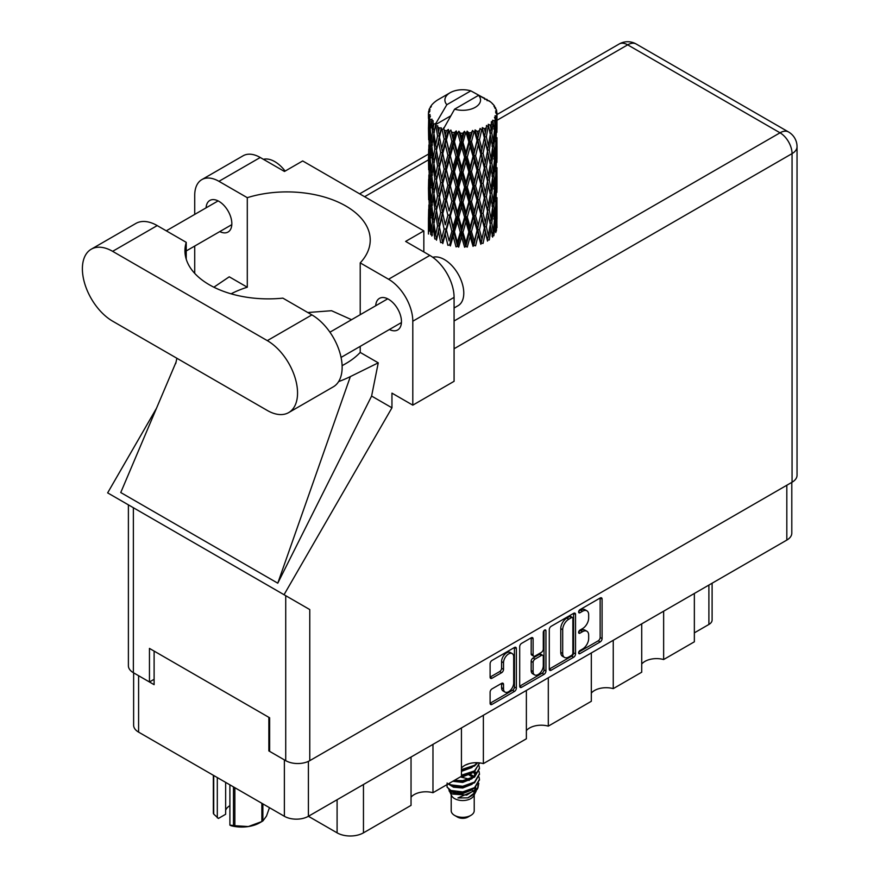 <?xml version="1.0" encoding="UTF-8"?>
<svg xmlns="http://www.w3.org/2000/svg" width="880" height="880" viewBox="0 0 880 880"><rect width="100%" height="100%" fill="white"/><g stroke="black" fill="none" stroke-linecap="round" stroke-linejoin="round"><path stroke-width="1.32" d="M512.204 653.576L510.268 652.465A7.194 4.158 120 0 0 506.671 652.817A7.194 4.158 120 0 0 501.578 661.628L503.525 662.75A7.194 4.158 120 0 1 508.607 653.939A7.194 4.158 120 0 1 512.204 653.576A7.194 4.158 120 0 1 513.7 656.876L513.7 682.913A7.194 4.158 120 0 1 510.554 690.151A7.194 4.158 120 0 1 505.01 692.087A7.194 4.158 120 0 1 503.525 688.787L503.525 684.453A2.695 1.551 120 0 0 502.964 683.221A2.695 1.551 120 0 0 501.622 683.353L492.008 688.897A2.695 1.551 120 0 0 490.105 692.197L490.105 703.285A2.695 1.551 120 0 0 490.666 704.517A2.695 1.551 120 0 0 492.008 704.385L514.459 691.427A2.695 1.551 120 0 0 516.362 688.127L516.362 648.582A2.695 1.551 120 0 0 515.801 647.35A2.695 1.551 120 0 0 514.459 647.482L492.008 660.44A2.695 1.551 120 0 0 490.105 663.74L490.105 677.138A2.695 1.551 120 0 0 490.666 678.37A2.695 1.551 120 0 0 492.008 678.238L501.622 672.694A2.695 1.551 120 0 0 503.525 669.394L503.525 662.75M544.621 630.069L545.952 630.839A1.881 1.089 120 0 0 545.556 629.981A1.881 1.089 120 0 0 544.621 630.069A1.881 1.089 120 0 0 543.29 632.379L543.29 649.077A2.695 1.551 120 0 1 541.387 652.366L535.007 656.051A2.695 1.551 120 0 1 533.665 656.183A2.695 1.551 120 0 1 533.104 654.951L533.104 638.913A2.695 1.551 120 0 0 532.554 637.681A2.695 1.551 120 0 0 531.201 637.813L531.168 653.829A2.695 1.551 120 0 0 531.729 655.061L533.665 656.183M549.285 629.574L549.285 669.119A2.695 1.551 120 0 0 549.835 670.351A2.695 1.551 120 0 0 551.188 670.219L573.639 657.261A2.695 1.551 120 0 0 575.542 653.961L575.542 614.416A2.695 1.551 120 0 0 574.981 613.184A2.695 1.551 120 0 0 573.639 613.316L551.188 626.285A2.695 1.551 120 0 0 549.285 629.574M791.802 482.361L791.802 533.137A16.995 9.812 180 0 1 786.819 540.078L308.407 816.288L337.095 832.843L337.095 799.722M582.582 649.022L579.964 650.529A1.881 1.089 120 0 0 578.732 652.19A1.881 1.089 120 0 0 579.018 653.697A1.881 1.089 120 0 0 579.964 653.609L600.182 641.938A2.695 1.551 120 0 0 602.085 638.638L602.085 599.093A2.695 1.551 120 0 0 601.524 597.861A2.695 1.551 120 0 0 600.182 597.993L579.964 609.664A1.881 1.089 120 0 0 578.732 611.325A1.881 1.089 120 0 0 579.018 612.832A1.881 1.089 120 0 0 579.964 612.744L582.582 611.226A8.613 4.972 120 0 1 586.883 610.808A8.613 4.972 120 0 1 588.665 614.746L588.665 618.046A8.613 4.972 120 0 1 582.582 628.584L579.964 630.102A1.881 1.089 120 0 0 578.732 631.763A1.881 1.089 120 0 0 579.018 633.27A1.881 1.089 120 0 0 579.964 633.171L582.582 631.664A8.613 4.972 120 0 1 586.883 631.235A8.613 4.972 120 0 1 588.665 635.184L588.665 638.473A8.613 4.972 120 0 1 582.582 649.022M544.049 674.344L521.598 687.302A2.695 1.551 120 0 1 520.245 687.434A2.695 1.551 120 0 1 519.695 686.202L542.113 673.222L544.049 674.344A2.695 1.551 120 0 0 545.952 671.044L545.952 630.839M521.598 687.302L519.695 686.202L519.695 646.657A2.695 1.551 120 0 1 521.598 643.368L531.201 637.813L533.104 638.913M483.373 715.275L483.373 763.62L526.372 738.793L526.372 690.437M432.971 744.37L432.971 792.715L461.439 776.281L461.439 727.936M663.641 611.193L663.641 659.538L694.353 641.806L694.353 593.461M613.25 640.288L613.25 688.633L641.718 672.199L641.718 623.854M548.306 677.776L548.306 726.132L591.316 701.294L591.316 652.949M308.407 761.365L308.407 816.288A16.995 9.812 180 0 1 284.372 816.288L138.6 732.127A16.995 9.812 180 0 1 133.628 725.186L133.628 672.837M269.643 750.475L268.862 750.926L284.372 759.88A16.995 9.812 0 0 0 284.394 759.891M268.862 750.926L268.862 717.343M138.578 675.697A16.995 9.812 0 0 0 138.6 675.719L154.11 684.673L154.11 651.09M712.107 583.209L712.107 619.982A10.967 6.336 180 0 1 708.895 624.459L694.353 632.852M363.462 784.498L363.462 832.843L411.037 805.376L411.037 757.031M461.439 768.097A16.445 9.493 180 0 1 483.373 763.62M411.037 797.192A16.445 9.493 180 0 1 432.971 792.715M363.462 832.843A18.645 10.758 180 0 1 337.095 832.843M641.718 664.015A16.445 9.493 180 0 1 663.641 659.538M591.316 693.11A16.445 9.493 180 0 1 613.25 688.633M526.372 730.609A16.445 9.493 180 0 1 548.306 726.132M586.883 631.235L584.947 630.124A8.613 4.972 120 0 0 580.635 630.542L582.582 631.664M578.776 631.62L580.635 630.542M586.883 610.808L584.947 609.686A8.613 4.972 120 0 0 580.635 610.115L582.582 611.226M578.776 611.193L580.635 610.115M578.776 652.058L598.235 640.816A2.695 1.551 120 0 0 600.138 637.516L600.138 598.015L602.085 599.093M549.285 669.086L571.692 656.139A2.695 1.551 120 0 0 573.595 652.85L573.595 613.338M571.538 655.391A1.881 1.089 120 0 0 572.869 653.081L572.869 618.376A1.881 1.089 120 0 0 572.484 617.507A1.881 1.089 120 0 0 571.538 617.606L568.788 619.201A8.613 4.972 120 0 0 562.694 629.739L562.694 653.466A8.613 4.972 120 0 0 564.476 657.415A8.613 4.972 120 0 0 568.788 656.986L571.538 655.391M572.484 617.507L570.548 616.385A1.881 1.089 120 0 0 569.602 616.484L571.538 617.606M564.476 657.415L562.54 656.293A8.613 4.972 120 0 1 560.758 652.355L560.758 628.617A8.613 4.972 120 0 1 566.841 618.079L569.602 616.484M544.016 630.586L544.016 669.933L545.952 671.044M533.104 671.594A7.194 4.158 120 0 0 534.6 674.894A7.194 4.158 120 0 0 540.144 672.958A7.194 4.158 120 0 0 543.29 665.72L543.29 656.546A2.695 1.551 120 0 0 542.729 655.314A2.695 1.551 120 0 0 541.387 655.446L535.007 659.131A2.695 1.551 120 0 0 533.104 662.42L533.104 671.594L531.168 670.472A7.194 4.158 120 0 0 532.664 673.772L534.6 674.894M542.729 655.314L540.793 654.192A2.695 1.551 120 0 0 539.451 654.324L541.387 655.446M531.168 670.472L531.168 661.309A2.695 1.551 120 0 1 533.071 658.009L539.451 654.324M542.113 673.222A2.695 1.551 120 0 0 544.016 669.933M505.01 692.087L503.074 690.965A7.194 4.158 120 0 1 501.578 687.665L501.578 683.375L503.525 684.453M490.105 677.105L499.675 671.572A2.695 1.551 120 0 0 501.578 668.283L501.578 661.628M490.105 703.252L512.523 690.305A2.695 1.551 120 0 0 514.426 687.005L514.426 647.504M288.695 412.588L333.278 386.848A42.768 24.695 -120 0 0 342.144 367.268A42.768 24.695 -120 0 0 311.894 314.897L282.876 298.133A83.336 48.114 0 0 1 184.943 250.767A83.336 48.114 0 0 1 186.23 242.341L157.212 225.588A42.768 24.695 -120 0 0 135.828 223.465L91.245 249.205A42.768 24.695 -120 0 0 84.689 283.481A42.768 24.695 -120 0 0 112.629 321.167L267.311 410.465A42.768 24.695 -120 0 0 288.695 412.588A42.768 24.695 -120 0 0 297.55 393.008A42.768 24.695 -120 0 0 267.311 340.637L112.629 251.328A42.768 24.695 -120 0 0 91.245 249.205M263.406 159.313A27.412 15.829 60 0 1 285.142 171.083M432.784 257.312A27.412 15.829 60 0 1 453.079 266.937A27.412 15.829 60 0 1 463.782 293.128A27.412 15.829 60 0 1 458.095 305.679L454.08 307.989M389.411 329.505A18.227 10.527 -120 0 0 397.683 329.956A18.227 10.527 -120 0 0 401.456 321.607A18.227 10.527 -120 0 0 393.503 303.259A18.227 10.527 -120 0 0 379.445 298.375A18.227 10.527 -120 0 0 375.705 305.767M219.791 231.583A18.227 10.527 -120 0 0 228.063 232.023A18.227 10.527 -120 0 0 231.836 223.685A18.227 10.527 -120 0 0 223.883 205.337A18.227 10.527 -120 0 0 209.836 200.453A18.227 10.527 -120 0 0 206.085 207.834M201.817 179.63L243.111 155.782A34.265 19.789 60 0 1 260.238 157.487L218.955 181.324A34.265 19.789 -120 0 0 201.817 179.63A34.265 19.789 -120 0 0 194.722 195.316L194.722 214.401M792.055 482.218L792.055 153.626A16.995 9.812 180 0 0 797.038 146.685L797.038 475.277A16.995 9.812 180 0 1 792.055 482.218L309.771 760.661A16.995 9.812 180 0 1 285.725 760.661L285.725 595.694L309.771 609.576L284.042 594.715L391.952 407.803L391.952 393.129L412.797 405.152L412.797 321.222A34.265 19.789 -120 0 0 388.564 279.246L429.858 255.409L405.625 241.417L423.841 230.901L302.687 160.952L284.471 171.468L260.238 157.487M429.858 255.409A34.265 19.789 60 0 1 454.08 297.374L412.797 321.222M412.797 405.152L454.08 381.315L454.08 297.374M388.564 279.246L360.217 262.889L360.217 314.699M360.217 346.357L360.217 352.418A83.336 48.114 180 0 1 345.818 363.583L344.454 364.364A83.336 48.114 180 0 1 342.111 365.673M338.613 381.601A102.806 59.356 0 0 0 350.361 376.596L378.257 362.835L360.217 352.418M378.257 362.835L371.602 396.055L391.952 407.803M176.088 362.065L120.758 492.536L277.772 583.187L371.602 396.055M284.042 594.715L107.646 492.877L156.519 408.21M231.088 293.821A83.336 48.114 180 0 1 247.291 287.221L247.291 197.681L218.955 181.324M194.722 273.372L194.722 246.059M247.291 287.221L229.251 276.804L213.862 287.21M285.725 595.694L133.364 507.727L133.364 672.694L149.457 681.978L154.11 679.294M133.364 672.694A16.995 9.812 180 0 1 128.392 665.753L128.392 504.856M285.725 760.661L269.643 751.366L269.643 717.794L149.457 648.406L149.457 681.978M133.364 507.727C126.885 503.987 126.885 503.987 133.364 507.727M360.217 262.889A83.336 48.114 0 0 0 370.227 240.02A83.336 48.114 0 0 0 247.291 197.681M423.841 251.944L423.841 230.901M351.56 319.704L331.54 310.717L307.791 312.521M350.361 376.596L277.772 583.187M186.23 259.193L186.23 242.341M451.198 794.893L451.198 810.689A11.517 6.644 0 0 0 454.564 815.386L457.479 817.069A7.403 4.268 0 0 0 467.94 817.069L470.855 815.386A11.517 6.644 0 0 0 474.221 810.689L474.221 794.893M457.479 817.069L454.564 815.386A11.517 6.644 0 0 0 454.575 815.386A11.517 6.644 0 0 0 470.855 815.386M448.833 789.712L451.704 795.85A11.517 6.644 0 0 0 454.575 798.6A11.517 6.644 0 0 0 473.715 795.85L476.245 790.867M473.836 792.187A11.517 6.644 0 0 0 471.944 789.932M449.251 791.241L452.507 794.046L466.763 795.091L477.95 787.886L477.026 789.613L457.941 797.94L467.907 797.841L475.761 792.011M478.038 784.74L477.598 788.315M477.95 787.886L478.797 783.255M450.89 790.46A16.72 9.658 0 0 0 456.313 792.55L451.22 791.186L447.062 787.105L450.89 790.46L462.715 791.89L474.54 787.666L479.435 779.438L479.05 776.985M447.139 782.991L447.062 787.105M456.313 792.55L462.715 792.594L474.54 788.359L479.424 779.79M448.14 783.959L450.89 785.565L462.715 786.995L474.54 782.771L479.424 774.191M448.668 783.651L450.89 784.861L462.715 786.291L474.54 782.067L479.435 773.839L479.05 771.397M453.519 780.857L462.715 781.396L474.54 777.172L479.424 768.592M454.388 780.351L462.715 780.703L474.54 776.468L479.435 768.251L479.05 765.798M461.439 775.907L474.54 771.573L479.424 763.004M461.439 775.203L474.54 770.88L479.435 763.345M461.439 770.308L474.54 765.985L477.785 762.729M461.439 769.615L474.54 765.281L477.279 762.707M474.166 776.545L472.087 775.302M438.482 131.824L437.602 126.907A34.265 19.789 0 0 0 438.482 127.435A34.265 19.789 0 0 0 439.384 127.941L438.482 131.824L439.45 135.938L438.482 141.174L440.66 152.658L438.482 161.81L436.48 150.238L441.43 128.953L441.287 127.853L439.384 127.941M436.48 150.238L438.482 141.174M438.482 191.796L436.48 180.235L439.45 165.924L438.482 171.171L440.66 182.655L438.482 191.796L439.45 195.932L438.482 201.179L440.66 212.63L438.482 221.804L436.48 210.221L441.705 187.814L444.125 199.122L441.705 208.45L439.45 197.021M436.48 180.235L438.482 171.171M436.48 210.221L438.482 201.179M438.482 231.165L436.48 240.218L439.45 225.929L438.482 231.165L440.66 242.627L442.552 242.495L439.45 227.029L441.705 217.8L444.125 229.119L441.705 238.436M428.56 111.793A34.265 19.789 0 0 1 428.626 111.375L430.111 109.78L429.022 109.846A34.265 19.789 0 0 1 429.561 108.427L431.332 106.612L430.353 106.942A34.265 19.789 0 0 1 430.595 106.546L431.629 105.116A34.265 19.789 0 0 1 432.773 103.818L434.17 102.498A34.265 19.789 0 0 1 434.577 102.157L436.194 100.914A34.265 19.789 0 0 1 437.855 99.825L450.109 92.741A17.82 10.285 0 0 0 446.842 104.698L435.875 123.376L433.873 124.135L433.213 127.908L433.07 120.56L431.409 121.495L432.553 131.912L431.266 140.679L430.21 128.777L432.014 119.163L430.177 119.658L429.803 123.354L429.473 118.261L430.452 116.05L428.923 116.743L429.451 127.281L428.868 135.916L428.813 116.336L430.034 114.543L428.527 114.796L428.461 118.459L428.439 113.344L429.858 111.298L428.56 111.793L428.538 113.201M428.439 113.344A34.265 19.789 0 0 0 428.439 113.443A34.265 19.789 0 0 0 428.527 114.796M429.473 118.261A34.265 19.789 0 0 0 430.177 119.658M432.597 122.881A34.265 19.789 0 0 0 433.873 124.135M484.792 99.363L484.693 98.263A34.265 19.789 0 0 0 482.757 97.394L470.822 90.86A17.82 10.285 0 0 0 450.109 92.741M496.914 222.332L496.958 201.531M494.813 231.627L496.419 231.044L496.826 219.032L496.98 227.645M496.562 218.174L496.826 219.032M487.278 100.056L487.19 99.605A34.265 19.789 0 0 0 486.684 99.308L485.969 99.33M496.914 192.346L496.958 171.556M496.98 197.637L496.826 209.671L496.98 197.637M496.672 215.127L496.155 227.117L495.385 218.46L496.155 206.492L496.672 215.127M493.24 231.781L491.788 222.97L493.24 211.156L494.472 219.923L493.24 231.781L492.019 236.104L493.834 235.774L494.956 223.872L495.836 232.551M494.318 221.529L494.956 223.872M495.517 229.185L496.155 227.117M495.385 218.46L493.658 218.933M495.682 204.853L496.155 206.492M496.452 210.892L496.826 209.671M496.419 201.047L494.813 201.63M496.562 188.177L496.826 189.046M492.437 103.928L492.382 103.554A34.265 19.789 0 0 0 492.019 103.191L490.545 101.904A34.265 19.789 0 0 0 490.512 101.871A34.265 19.789 0 0 0 488.994 100.749L488.488 100.738M487.19 99.605L487.102 100.694M450.571 115.973L435.666 124.575L435.875 123.376M435.413 125.411A34.265 19.789 0 0 0 435.853 125.73L437.547 135.938L435.633 144.947L433.928 133.243L435.666 124.575M437.602 126.907L437.756 125.818L435.853 125.73M441.43 128.953A34.265 19.789 0 0 0 441.991 129.206L444.125 139.128L441.705 148.456L439.45 137.038M490.512 101.871L478.577 95.326L454.597 109.175L443.421 129.052L441.991 129.206M496.914 162.36L496.958 141.581M496.98 167.662L496.826 179.674L496.98 167.662M496.672 185.13L496.155 197.131L495.385 188.463L496.155 176.495L496.672 185.13M495.836 202.554L494.956 214.511L493.834 205.766L494.956 193.886L495.836 202.554M442.288 241.153L442.783 243.584L445.269 234.201L447.876 245.322L449.647 244.915L450.351 245.938L453.156 236.17L456.027 246.895L457.567 246.246L458.678 247.137L461.637 236.951L464.596 247.236L465.806 246.4L467.269 247.093L470.184 236.478L473.044 246.345L473.858 245.355L475.574 245.828L478.269 234.806L480.843 244.277L481.206 243.199L483.065 243.397L485.375 232.012L487.509 241.142L487.388 240.042L489.28 239.976L491.051 228.294L492.613 237.149M492.382 103.554L493.636 104.929A34.265 19.789 0 0 1 494.637 106.26L493.911 106.293L495.517 107.723A34.265 19.789 0 0 1 495.715 108.119L494.648 107.767L496.342 109.637A34.265 19.789 0 0 1 496.727 111.067L495.528 110.968L496.947 112.618A34.265 19.789 0 0 1 496.969 113.025L495.605 112.497L496.925 114.587L496.826 119.691L496.683 116.028L495.077 115.72L496.232 117.557L496.672 125.147L496.155 137.137L495.385 128.48L496.078 117.964L494.505 117.216L495.352 119.46L494.956 124.531L494.505 120.824L492.602 120.263L494.472 129.943L493.24 141.801L491.788 132.979L493.075 122.606L491.392 121.627L491.051 128.953L490.325 125.158L488.246 124.3L488.862 127.347L488.246 124.3M454.597 109.175A17.82 10.285 0 0 0 475.31 107.294A17.82 10.285 0 0 0 478.577 95.326M444.191 130.097A34.265 19.789 0 0 0 446.358 130.834L445.269 134.86L443.63 127.853M448.778 131.516A34.265 19.789 0 0 0 449.427 131.681L451.869 141.284L449.097 150.975L446.435 139.92L448.778 131.516L448.437 129.437L446.358 130.834M451.946 132.231A34.265 19.789 0 0 0 454.366 132.638L453.156 136.829L450.879 130.042L449.427 131.681M456.995 132.957A34.265 19.789 0 0 0 457.699 133.012L460.295 142.252L457.347 152.361L454.454 141.713L456.995 132.957L456.258 130.944L454.366 132.638M460.372 133.188A34.265 19.789 0 0 0 462.891 133.232L461.637 137.61L460.372 133.188L458.876 131.186L457.699 133.012M465.575 133.155A34.265 19.789 0 0 0 466.29 133.122L468.864 141.977L465.938 152.515L462.979 142.296L465.575 133.155L464.486 131.285L462.891 133.232M468.952 132.902A34.265 19.789 0 0 0 471.405 132.583L470.184 137.137L468.952 132.902L467.126 131.142L466.29 133.122M473.979 132.132A34.265 19.789 0 0 0 474.65 131.989L477.059 140.481L474.32 151.437L471.493 141.636L473.979 132.132L472.593 130.438L471.405 132.583M477.136 131.395A34.265 19.789 0 0 0 479.38 130.735L478.269 135.465L477.136 131.395L475.09 129.921L474.65 131.989M481.679 129.921A34.265 19.789 0 0 0 482.262 129.69L484.352 137.852L481.976 149.182L479.457 139.777L481.679 129.921L480.095 128.447L479.38 130.735M484.418 128.755A34.265 19.789 0 0 0 486.299 127.798L485.375 132.671L484.418 128.755L482.284 127.589L482.262 129.69M488.18 126.687A34.265 19.789 0 0 0 488.653 126.368L490.281 134.266L488.411 145.904L486.365 136.829L488.18 126.687L486.486 125.455L486.299 127.798M490.325 125.158A34.265 19.789 0 0 0 491.744 123.959M494.505 120.824A34.265 19.789 0 0 0 495.352 119.46M496.683 116.028A34.265 19.789 0 0 0 496.925 114.587M490.226 224.598L491.051 228.294M491.788 222.97L489.918 223.179L491.051 218.933L489.28 209.979L491.051 198.308L492.613 207.152L491.051 218.933M492.492 208.109L493.24 211.156M494.131 217.283L494.956 214.511M493.834 205.766L492.019 206.107L493.24 201.795L491.788 192.973L493.24 181.159L494.472 189.926L493.24 201.795M494.318 191.532L494.956 193.886M495.517 199.188L496.155 197.131M495.385 188.463L493.658 188.936M495.682 174.856L496.155 176.495M496.452 180.895L496.826 179.674M496.419 171.061L494.813 171.655M496.562 158.18L496.826 159.049M495.77 108.999L495.715 108.119M494.56 106.876L494.637 106.26M496.914 132.352L496.969 113.025M496.98 137.665L496.826 149.677L496.98 137.665M496.672 155.133L496.155 167.134L495.385 158.466L496.155 146.509L496.672 155.133M495.836 172.579L494.956 184.514L493.834 175.791L494.956 163.889L495.836 172.579M490.281 224.257L488.411 235.884L486.365 226.809L488.411 215.259L490.281 224.257M486.365 226.809L484.462 226.743L487.388 240.042L488.411 235.884M484.352 227.843L481.976 239.162L479.457 229.757L481.976 218.537L485.375 232.012M489.28 209.979L487.388 210.045L488.862 217.327M487.509 211.145L485.375 222.651L483.065 213.4L485.375 202.026L488.411 215.259M490.226 194.601L491.051 198.308M491.788 192.973L489.918 193.171L491.051 188.925L489.28 179.993L491.051 168.3L492.613 177.177L491.051 188.925M492.492 178.134L493.24 181.159M494.131 187.275L494.956 184.514M493.834 175.791L492.019 176.132L493.24 171.809L491.788 162.965L493.24 151.184L494.472 159.918L493.24 171.809M494.318 161.524L494.956 163.889M495.517 169.202L496.155 167.134M495.385 158.466L493.658 158.928M495.682 144.87L496.155 146.509M496.452 150.898L496.826 149.677M496.419 141.064L494.813 141.658M496.562 128.183L496.826 129.052M496.672 112.299L496.727 111.067M495.836 142.582L494.956 154.517L493.834 145.794L494.956 133.892L495.836 142.582M490.281 194.249L488.411 205.898L486.365 196.812L488.411 185.262L490.281 194.249M479.457 229.757L477.642 229.416L481.206 243.199L481.976 239.162M477.059 230.461L474.32 241.417L471.493 231.627L474.32 220.792L477.059 230.461L477.642 229.416L478.269 234.806M483.065 213.4L481.206 213.191L484.462 226.743L485.375 222.651M480.843 214.269L478.269 225.445L475.574 215.82L478.269 204.82L480.843 214.269L481.206 213.191L481.976 218.537M486.365 196.812L484.462 196.746L487.388 210.045L488.411 205.898M484.352 197.835L481.976 209.176L479.457 199.76L481.976 188.54L485.375 202.026M489.28 179.993L487.388 180.07L488.862 187.352M487.509 181.159L485.375 192.654L483.065 183.425L485.375 172.029L488.411 185.262M490.226 164.604L491.051 168.3M491.788 162.965L489.918 163.174L491.051 158.939L489.28 150.007L491.051 138.303L492.613 147.18L491.051 158.939M492.492 148.137L493.24 151.184M494.12 157.278L494.956 154.517M493.834 145.794L492.019 146.135L493.24 141.801M494.318 131.538L494.956 133.892M495.517 139.205L496.155 137.137M495.385 128.48L493.658 128.942M496.452 120.912L496.826 119.691M490.281 164.252L488.411 175.912L486.365 166.815L488.411 155.276L490.281 164.252M471.493 231.627L469.887 231.033L473.858 245.355L474.32 241.417M468.864 231.957L465.938 242.495L462.979 232.287L465.938 221.87L468.864 231.957L469.887 231.033L470.184 236.478M475.574 215.82L473.858 215.358L477.642 229.416L478.269 225.445M473.044 216.348L470.184 227.117L467.269 217.096L470.184 206.492L473.044 216.348L473.858 215.358L474.32 220.792M479.457 199.76L477.642 199.419L481.206 213.191L481.976 209.176M477.059 200.464L474.32 211.431L471.493 201.619L474.32 190.795L477.059 200.464L477.642 199.419L478.269 204.82M483.065 183.425L481.206 183.216L484.462 196.746L485.375 192.654M480.843 184.294L478.269 195.437L475.574 185.845L478.269 174.812L480.843 184.294L481.206 183.216L481.976 188.54M486.365 166.815L484.462 166.738L487.388 180.07L488.411 175.912M484.352 167.838L481.976 179.19L479.457 169.763L481.976 158.565L485.375 172.029M489.28 150.007L487.388 150.073L488.862 157.377M487.509 151.162L485.375 162.657L483.065 153.428L485.375 142.021L488.411 155.276M490.226 134.618L491.051 138.303M491.788 132.979L489.918 133.188L491.051 128.953M494.12 127.303L494.956 124.531M462.979 232.287L461.681 231.484L465.806 246.4L465.938 242.495M460.295 232.232L457.347 242.341L454.454 231.704L457.347 221.716L460.295 232.232L461.681 231.484L461.637 236.951M467.269 217.096L465.806 216.392L469.887 231.033L470.184 227.117M464.596 217.239L461.637 227.59L458.678 217.14L461.637 206.965L464.596 217.239L465.806 216.392L465.938 221.87M471.493 201.619L469.887 201.036L473.858 215.358L474.32 211.431M468.864 201.96L465.938 212.509L462.979 202.279L465.938 191.873L468.864 201.96L469.887 201.036L470.184 206.492M475.574 185.845L473.858 185.372L477.642 199.419L478.269 195.437M473.044 186.373L470.184 197.12L467.269 187.11L470.184 176.495L473.044 186.373L473.858 185.372L474.32 190.795M479.457 169.763L477.642 169.422L481.206 183.216L481.976 179.19M477.059 170.467L474.32 181.434L471.493 171.622L474.32 160.809L477.059 170.467L477.642 169.422L478.269 174.812M483.065 153.428L481.206 153.219L484.462 166.738L485.375 162.657M480.843 154.297L478.269 165.451L475.574 155.848L478.269 144.815L480.843 154.297L481.206 153.219L481.976 158.565M486.365 136.829L484.462 136.763L487.388 150.073L488.411 145.904M484.352 137.852L485.375 142.021M454.454 231.704L453.53 230.736L457.567 246.246L457.347 242.341M451.869 231.264L449.097 240.955L446.435 229.911L449.097 220.33L451.869 231.264L453.53 230.736L453.156 236.17M458.678 217.14L457.567 216.249L461.681 231.484L461.637 227.59M456.027 216.887L453.156 226.809L450.351 215.941L453.156 206.184L456.027 216.887L457.567 216.249L457.347 221.716M462.979 202.279L461.681 201.487L465.806 216.392L465.938 212.509M460.295 202.235L457.347 212.355L454.454 201.696L457.347 191.719L460.295 202.235L461.681 201.487L461.637 206.965M467.269 187.11L465.806 186.417L469.887 201.036L470.184 197.12M464.596 187.264L461.637 197.582L458.678 187.154L461.637 176.957L464.596 187.264L465.806 186.417L465.938 191.873M471.493 171.622L469.887 171.028L473.858 185.372L474.32 181.434M468.864 171.963L465.938 182.523L462.979 172.282L465.938 161.898L468.864 171.963L469.887 171.028L470.184 176.495M475.574 155.848L473.858 155.375L477.642 169.422L478.269 165.451M473.044 156.376L470.184 167.123L467.269 157.124L470.184 146.498L473.044 156.376L473.858 155.375L474.32 160.809M479.457 139.777L477.642 139.436L481.206 153.219L481.976 149.182M477.059 140.481L477.642 139.436L478.269 144.815M482.284 127.589L484.462 136.763L485.375 132.671M446.435 229.911L449.097 240.955M444.125 229.119L445.962 228.844L445.269 234.201M450.351 215.941L453.53 230.736L453.156 226.809M447.876 215.325L445.269 224.84L442.783 213.587L445.269 204.215L447.876 215.325L449.647 214.918L449.097 220.33M454.454 201.696L453.53 200.739L457.567 216.249L457.347 212.355M451.869 201.267L449.097 210.969L446.435 199.914L449.097 190.333L451.869 201.267L453.53 200.739L453.156 206.184M458.678 187.154L457.567 186.263L461.681 201.487L461.637 197.582M456.027 186.912L453.156 196.812L450.351 185.955L453.156 176.187L456.027 186.912L457.567 186.263L457.347 191.719M462.979 172.282L461.681 171.479L465.806 186.417L465.938 182.523M460.295 172.227L457.347 182.369L454.454 171.699L457.347 161.733L460.295 172.227L461.681 171.479L461.637 176.957M467.269 157.124L465.806 156.42L469.887 171.028L470.184 167.123M464.596 157.267L461.637 167.596L458.678 157.157L461.637 146.96L464.596 157.267L465.806 156.42L465.938 161.898M471.493 141.636L469.887 141.053L473.858 155.375L474.32 151.437M468.864 141.977L469.887 141.053L470.184 146.498M475.09 129.921L477.642 139.436L478.269 135.465M439.45 227.029L438.482 221.804M442.783 213.587L445.269 224.84M440.66 212.63L442.552 212.498L441.705 217.8M446.435 199.914L449.097 210.969M444.125 199.122L445.962 198.847L445.269 204.215M450.351 185.955L453.53 200.739L453.156 196.812M447.876 185.339L445.269 194.843L442.783 183.601L445.269 174.218L447.876 185.339L449.647 184.932L449.097 190.333M454.454 171.699L453.53 170.731L457.567 186.263L457.347 182.369M451.869 171.259L449.097 180.983L446.435 169.906L449.097 160.358L451.869 171.259L453.53 170.731L453.156 176.187M458.678 157.157L457.567 156.266L461.681 171.479L461.637 167.596M456.027 156.915L453.156 166.815L450.351 155.958L453.156 146.19L456.027 156.915L457.567 156.266L457.347 161.733M462.979 142.296L461.681 141.493L465.806 156.42L465.938 152.515M460.295 142.252L461.681 141.493L461.637 146.96M467.126 131.142L469.887 141.053L470.184 137.137M437.547 225.929L435.633 234.927L433.928 223.234L435.633 214.302L437.547 225.929L439.45 225.929L442.552 212.498L441.705 208.45M431.816 236.049L433.213 227.249L434.83 238.986L436.722 239.129L435.633 234.927M434.016 223.883L433.213 227.249M436.491 210.276L435.633 214.302M442.288 211.189L442.552 212.498L445.962 198.847L445.269 194.843M442.783 183.601L445.962 198.847L449.647 184.932L449.097 180.983M440.66 182.655L442.552 182.512L441.705 187.814M446.435 169.906L449.647 184.932L453.53 170.731L453.156 166.815M444.125 169.114L441.705 178.453L439.45 167.024L441.705 157.828L444.125 169.114L445.962 168.839L445.269 174.218M450.351 155.958L453.53 170.731L457.567 156.266L457.347 152.361M447.876 155.342L445.269 164.846L442.783 153.604L445.269 144.21L447.876 155.342L449.647 154.946L449.097 160.358M454.454 141.713L453.53 140.756L457.567 156.266L461.681 141.493L461.637 137.61M451.869 141.284L453.53 140.756L453.156 146.19M458.876 131.186L461.681 141.493L464.486 131.285M437.547 195.932L435.633 204.941L433.928 193.226L435.633 184.305L437.547 195.932L439.45 195.932L442.552 182.512L441.705 178.453M434.83 208.989L433.213 217.888L431.816 206.052L433.213 197.263L434.83 208.989L436.722 209.132L435.633 204.941M432.553 221.892L431.266 230.659L430.21 218.757L431.266 210.034L432.553 221.892L434.39 222.167L433.213 217.888M429.099 231.341L429.803 222.695L430.749 234.63L432.52 235.026M430.364 220.693L429.803 222.695M432.168 233.739L431.266 230.659M431.959 207.328L431.266 210.034M434.016 193.886L433.213 197.263M436.491 180.29L435.633 184.305M442.288 181.192L442.552 182.512L445.962 168.839L445.269 164.846M439.45 167.024L438.482 161.81M442.783 153.604L445.962 168.839L449.647 154.946L449.097 150.975M440.66 152.658L442.552 152.515L441.705 157.828M446.435 139.92L449.647 154.946L453.53 140.756L453.156 136.829M444.125 139.128L445.962 138.864L445.269 144.21M450.879 130.042L453.53 140.756L456.258 130.944M437.547 165.924L435.633 174.944L433.928 163.229L435.633 154.319L437.547 165.924L439.45 165.924L442.552 152.515L441.705 148.456M434.83 179.014L433.213 187.88L431.816 176.066L433.213 167.255L434.83 179.014L436.722 179.146L435.633 174.944M432.553 191.895L431.266 200.673L430.21 188.76L431.266 180.037L432.553 191.895L434.39 192.17L433.213 187.88M430.749 204.622L429.803 213.334L429.099 201.344L429.803 192.709L430.749 204.622L432.52 205.029M429.451 217.272L428.868 225.896L428.868 205.271L429.451 217.272L431.123 217.8M428.439 234.058L428.461 217.8L429.198 230.032M429.374 227.557L428.868 225.896M429.231 204.006L428.868 205.271M430.54 215.765L429.803 213.334M430.364 190.707L429.803 192.709M432.168 203.742L431.266 200.673M431.959 177.342L431.266 180.037M434.016 163.878L433.213 167.255M436.491 150.293L435.633 154.319M442.288 151.173L442.552 152.515L445.962 138.864L445.269 134.86M443.652 127.985L445.962 138.864L448.437 129.437M434.83 149.017L433.213 157.894L431.816 146.069L433.213 137.258L434.83 149.017L436.722 149.149L435.633 144.947M432.553 161.887L431.266 170.676L430.21 158.752L431.266 150.051L432.553 161.887L434.39 162.162L433.213 157.894M430.749 174.647L429.803 183.326L429.099 171.369L429.803 162.701L430.749 174.647L432.52 175.054M429.451 187.264L428.868 195.91L428.868 175.274L429.451 187.264L431.123 187.792M428.681 199.815L428.461 187.814L429.198 200.024M428.681 209.154L428.505 217.646M429.374 197.571L428.868 195.91M429.231 174.02L428.868 175.274M430.54 185.757L429.803 183.326M430.364 160.699L429.803 162.701M432.168 173.756L431.266 170.676M431.959 147.356L431.266 150.051M434.016 133.892L433.213 137.258M437.547 135.938L439.45 135.938L441.287 127.853M430.749 144.65L429.803 153.34L429.099 141.372L429.803 132.704L430.749 144.65L432.52 145.057M429.451 157.267L428.868 165.913L428.868 145.288L429.451 157.267L431.123 157.795M428.681 169.829L428.461 157.806L429.198 170.049M428.681 179.146L428.505 187.66M429.374 167.585L428.868 165.913M429.231 144.034L428.868 145.288M430.54 155.76L429.803 153.34M430.364 130.702L429.803 132.704M432.168 143.759L431.266 140.679M470.822 90.86L446.842 104.698M432.553 131.912L434.39 132.176L433.213 127.908M428.681 139.832L428.461 127.809L429.198 140.052M428.681 149.16L428.505 157.652M429.374 137.577L428.868 135.916M429.451 127.281L431.123 127.809M430.54 125.785L429.803 123.354M428.681 119.174L428.505 127.655M429.022 109.846L429.088 110.891M430.353 106.942L430.287 107.668M467.907 797.841L471.911 795.597L474.54 792.781M475.376 791.021L475.728 787.413M475.684 788.183L475.585 787.534M469.161 780.483L468.49 780.175M450.714 785.488L453.508 787.204L462.715 787.996L472.087 784.267M474.782 774.191L473.407 772.321M460.185 777.007L462.715 776.809L472.087 773.08M465.311 765.116L469.469 763.543M474.133 791.989L475.728 787.479M469.348 779.185L460.647 776.985M475.123 773.498L474.166 771.837M450.483 790.823L453.508 792.792L462.715 793.595L472.087 789.866M472.978 777.48L468.49 774.576M452.771 781.286L462.715 782.408L472.087 778.679M473.869 776.93L475.728 772.09M461.439 771.342L472.087 767.481M473.187 776.292L470.107 773.993M472.593 130.438L442.552 242.495M480.095 128.447L469.887 171.028L449.647 244.915M482.977 144.463L473.858 185.372L457.567 246.246M482.988 174.449L473.858 215.358L465.806 246.4M482.977 204.479L473.858 245.355M482.977 234.487L481.206 243.199M234.861 787.699L234.861 825.726A29.194 16.852 180 0 1 233.486 825.517L229.9 825.132L229.9 784.839M233.486 825.517L233.486 786.907M225.654 782.375L225.654 814.264L218.438 818.433L213.719 814.099A29.194 16.852 180 0 1 213.345 813.307L213.345 775.28M229.9 825.132L231.033 825.704A25.63 14.795 180 0 0 248.358 826.551L261.866 821.546L261.866 803.286M234.861 825.726L248.358 826.551A25.63 14.795 180 0 0 259.853 822.723L262.372 821.26A29.194 16.852 180 0 1 261.866 821.546M262.867 803.869L262.867 820.974L266.486 816.09L269.456 807.675M213.719 775.489L213.719 814.099M225.654 810.249A16.445 9.493 180 0 1 229.9 805.651M217.305 777.557L217.305 817.85M786.819 540.078L786.819 485.232M284.372 816.288L284.372 759.88M138.6 675.719L138.6 732.127M708.895 624.459L708.895 585.068M578.633 632.401L579.964 633.171M578.633 611.974L579.964 612.744M600.138 637.516L602.085 638.638M598.235 640.816L600.182 641.938M578.633 652.839L579.964 653.609M573.639 613.316L575.542 614.416M573.595 652.85L575.542 653.961M571.692 656.139L573.639 657.261M549.285 669.119L551.188 670.219M566.841 618.079L568.788 619.201M560.758 628.617L562.694 629.739M560.758 652.355L562.694 653.466M531.168 653.829L533.104 654.951M533.071 658.009L535.007 659.131M531.168 661.309L533.104 662.42M501.578 687.665L503.525 688.787M501.578 668.283L503.525 669.394M499.675 671.572L501.622 672.694M490.105 677.138L492.008 678.238M514.459 647.482L516.362 648.582M514.426 687.005L516.362 688.127M512.523 690.305L514.459 691.427M490.105 703.285L492.008 704.385M454.08 320.991L780.032 132.803L627.671 44.847L496.98 120.296M428.45 159.863L364.628 196.713M309.771 609.576L309.771 760.661M797.038 146.685A16.995 16.995 0 0 0 788.535 131.967A16.995 9.812 120 0 0 780.032 132.803A16.995 9.812 60 0 1 792.055 153.626L454.08 348.744M619.179 44A16.995 9.812 60 0 1 627.671 44.847A16.995 9.812 120 0 1 636.174 44A16.995 16.995 0 0 0 619.179 44L496.98 114.554M157.212 225.588L112.629 251.328M311.894 314.897L267.311 340.637M329.934 332.189L387.717 298.826M166.276 230.824L218.108 200.904M186.23 250.954L231.814 224.642M341.066 357.423L401.423 322.564M176.869 358.248L175.725 363.594M428.45 154.11L359.645 193.842M788.535 131.967L636.174 44M479.435 780.142L479.435 779.438M479.435 774.543L479.435 773.839M479.435 768.944L479.435 768.251M496.98 219.054L496.98 205.931M496.98 189.068L496.98 175.923M496.98 159.071L496.98 145.937M496.98 129.063L496.98 115.951"/></g></svg>
